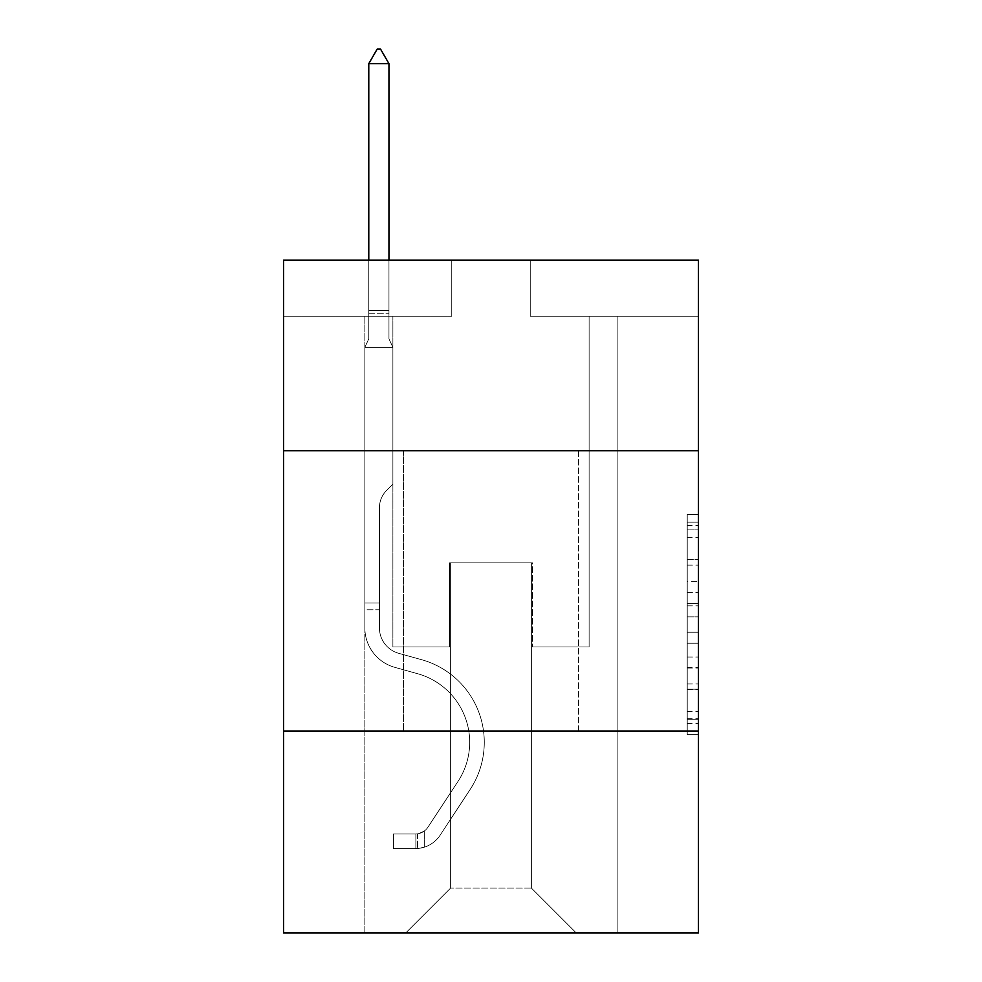 <?xml version="1.0" encoding="UTF-8"?>
<svg xmlns="http://www.w3.org/2000/svg" width="982" height="982" viewBox="0 0 982 982"><rect width="100%" height="100%" fill="white"/><g stroke="black" fill="none" stroke-linecap="round" stroke-linejoin="round"><path stroke-width="0.74" stroke-dasharray="4.91 3.68" d="M687.228 581.626L687.228 616.843L698.435 616.843L698.435 723.599L698.435 525.493L698.435 616.843L687.228 616.843L687.228 522.191L687.228 734.61L687.228 514.482L687.228 719.205L698.435 719.205L687.228 719.205L698.435 719.205L687.228 719.205L687.228 683.975L687.228 734.61L698.435 734.61L698.435 514.482L698.435 718.652L698.435 632.248L687.228 632.248L698.435 632.248L698.435 683.975L698.435 529.887L687.228 529.887L698.435 529.887L698.435 734.61L698.435 525.493L698.435 734.61L687.228 734.61L687.228 514.482L698.435 514.482L698.435 525.493L698.435 514.482L698.435 525.493L698.435 514.482L698.435 522.191L698.435 514.482L687.228 514.482L687.228 529.887L698.435 529.887L687.228 529.887L687.228 581.626L698.435 581.626M578.459 450.75L578.459 731.062L403.541 731.062L578.459 731.062L403.541 731.062L578.459 731.062L578.459 450.75L403.541 450.75L403.541 731.062L403.541 450.75L578.459 450.75M698.435 603.635L698.435 592.625L698.435 603.635L687.228 603.635L687.228 559.335L687.228 689.757L687.228 657.019L698.435 657.019L687.228 657.019L687.228 734.61L698.435 734.61L687.228 734.61L698.435 734.61L687.228 734.61L687.228 514.482L698.435 514.482L687.228 514.482L698.435 514.482L687.228 514.482L687.228 603.635L698.435 603.635M698.435 731.062L698.435 932.9L283.565 932.9L283.565 731.062L698.435 731.062L698.435 260.132L530.243 260.132L698.435 260.132L698.435 316.192L698.435 260.132L283.565 260.132L451.757 260.132L283.565 260.132L283.565 316.192L451.757 316.192L283.565 316.192L283.565 260.132L283.565 450.75L698.435 450.75L283.565 450.75L283.565 731.062L698.435 731.062L283.565 731.062M364.85 932.9L617.15 932.9L617.15 316.192L589.114 316.192L617.15 316.192L589.114 316.192L617.15 316.192L589.114 316.192L617.15 316.192L589.114 316.192L617.15 316.192L589.114 316.192L617.15 316.192L589.114 316.192L617.15 316.192L617.15 932.9L617.15 316.192L617.15 932.9L617.15 316.192L617.15 932.9L617.15 316.192L617.15 932.9L617.15 316.192L617.15 932.9L617.15 316.192L617.15 932.9L364.85 932.9L405.787 932.9L364.85 932.9L405.787 932.9L364.85 932.9L405.787 932.9L364.85 932.9L405.787 932.9L364.85 932.9L405.787 932.9L364.85 932.9L364.85 316.192L392.886 316.192L364.85 316.192L392.886 316.192L364.85 316.192L392.886 316.192L364.85 316.192L392.886 316.192L364.85 316.192L392.886 316.192L364.85 316.192L392.886 316.192L364.85 316.192L364.85 932.9M698.435 316.192L530.243 316.192L698.435 316.192M450.628 888.047L450.628 562.87L450.628 888.047L450.628 562.87L531.372 562.87L531.372 888.047L450.628 888.047L405.787 932.9L450.628 888.047L450.628 562.87L450.628 888.047L450.628 562.87L449.51 562.87L449.51 646.966L392.886 646.966L392.886 316.192L392.886 646.966L392.886 316.192L392.886 646.966L392.886 316.192L392.886 646.966L392.886 316.192L392.886 646.966L392.886 316.192L392.886 646.966L392.886 316.192L392.886 646.966L449.51 646.966L392.886 646.966L449.51 646.966L392.886 646.966L449.51 646.966L392.886 646.966L449.51 646.966L392.886 646.966L449.51 646.966L392.886 646.966L449.51 646.966L449.51 562.87L449.51 646.966L449.51 562.87L449.51 646.966L449.51 562.87L449.51 646.966L449.51 562.87L449.51 646.966L449.51 562.87L449.51 646.966L449.51 562.87L450.628 562.87L449.51 562.87L450.628 562.87L449.51 562.87L450.628 562.87L449.51 562.87L450.628 562.87L449.51 562.87L450.628 562.87L449.51 562.87L450.628 562.87L450.628 888.047L405.787 932.9L450.628 888.047L450.628 562.87L450.628 888.047L405.787 932.9L450.628 888.047L450.628 562.87L450.628 888.047L405.787 932.9L450.628 888.047L450.628 562.87L450.628 888.047L405.787 932.9L450.628 888.047L405.787 932.9L450.628 888.047L531.372 888.047L531.372 562.87L531.372 888.047L576.213 932.9L531.372 888.047L531.372 562.87L531.372 888.047L576.213 932.9L531.372 888.047L531.372 562.87L531.372 888.047L576.213 932.9L531.372 888.047L531.372 562.87L531.372 888.047L576.213 932.9L531.372 888.047L531.372 562.87L531.372 888.047L576.213 932.9L531.372 888.047L531.372 562.87L531.372 888.047L576.213 932.9L531.372 888.047L531.372 562.87L450.628 562.87L450.628 888.047L405.787 932.9L450.628 888.047M532.49 562.87L531.372 562.87L532.49 562.87L531.372 562.87L532.49 562.87L531.372 562.87L532.49 562.87L531.372 562.87L532.49 562.87L531.372 562.87L532.49 562.87L531.372 562.87L532.49 562.87L532.49 646.966L532.49 562.87M576.213 932.9L531.372 888.047L576.213 932.9M530.243 316.192L530.243 260.132L530.243 316.192M451.757 316.192L451.757 260.132L451.757 316.192M589.114 316.192L589.114 646.966L532.49 646.966L589.114 646.966L532.49 646.966L589.114 646.966L532.49 646.966L589.114 646.966L532.49 646.966L589.114 646.966L532.49 646.966L589.114 646.966L532.49 646.966L589.114 646.966L589.114 316.192M698.435 450.75L283.565 450.75M687.228 616.843L698.435 616.843L687.228 616.843M687.228 522.191L687.228 514.482L687.228 522.191L698.435 522.191L687.228 522.191M687.228 689.204L687.228 643.259L687.228 689.204L698.435 689.204L687.228 689.204M687.228 643.259L687.228 632.248L698.435 632.248L687.228 632.248L687.228 643.259L698.435 643.259L687.228 643.259M687.228 559.335L687.228 529.887L687.228 559.335L698.435 559.335L687.228 559.335M687.228 514.482L698.435 514.482L687.228 514.482L687.228 525.493L687.228 514.482L698.435 514.482M687.228 734.61L698.435 734.61L687.228 734.61L687.228 723.599L687.228 734.61M364.85 609.748L364.85 347.358L392.886 347.358L392.886 484.163L386.564 490.484A24.366 24.366 0 0 0 379.433 507.706A24.366 24.366 0 0 1 386.564 490.484L392.886 484.163L392.886 347.358L388.958 338.839L388.958 313.761L388.958 338.839L392.886 347.358L392.886 484.163L386.564 490.484A24.366 24.366 0 0 0 379.433 507.706A24.366 24.366 0 0 1 386.564 490.484L392.886 484.163L392.886 347.358L388.958 338.839L388.958 310.361L388.958 338.839L392.886 347.358L392.886 484.163L386.564 490.484A24.366 24.366 0 0 0 379.433 507.706A24.366 24.366 0 0 1 386.564 490.484L392.886 484.163L392.886 347.358L388.958 338.839L388.958 63.683L388.958 338.839L392.886 347.358L392.886 484.163L386.564 490.484A24.366 24.366 0 0 0 379.433 507.706A24.366 24.366 0 0 1 386.564 490.484L392.886 484.163L392.886 347.358L388.958 338.839L388.958 63.683L368.778 63.683L368.778 338.839L364.85 347.358L392.886 347.358L392.886 484.163L386.564 490.484A24.366 24.366 0 0 0 379.433 507.706A24.366 24.366 0 0 1 386.564 490.484L392.886 484.163L392.886 347.358L388.958 338.839L392.886 347.358L392.886 484.163L386.564 490.484A24.366 24.366 0 0 0 379.433 507.706A24.366 24.366 0 0 1 386.564 490.484L392.886 484.163L392.886 347.358L388.958 338.839L388.958 313.761L388.958 338.839L392.886 347.358L364.85 347.358L368.778 338.839L368.778 63.683L388.958 63.683L380.55 49.1L377.186 49.1L380.55 49.1L377.186 49.1L368.778 63.683L368.778 338.839L364.85 347.358L392.886 347.358L364.85 347.358L368.778 338.839L368.778 63.683L388.958 63.683L380.55 49.1L377.186 49.1L368.778 63.683L368.778 338.839L364.85 347.358L392.886 347.358L364.85 347.358L368.778 338.839L368.778 63.683L388.958 63.683L388.958 313.761L388.958 63.683L368.778 63.683L368.778 338.839L364.85 347.358L392.886 347.358L364.85 347.358L368.778 338.839L368.778 63.683L388.958 63.683L380.55 49.1L377.186 49.1L380.55 49.1L377.186 49.1L368.778 63.683L368.778 338.839L364.85 347.358L392.886 347.358L364.85 347.358L368.778 338.839L368.778 63.683L388.958 63.683L380.55 49.1L377.186 49.1L368.778 63.683L388.958 63.683L388.958 338.839L388.958 63.683L368.778 63.683L377.186 49.1L380.55 49.1L388.958 63.683L380.55 49.1L377.186 49.1L368.778 63.683L388.958 63.683L388.958 338.839L392.886 347.358L364.85 347.358L368.778 338.839L364.85 347.358L364.85 627.928A40.925 40.925 0 0 0 394.789 667.343A40.925 40.925 0 0 1 364.85 627.928L364.85 347.358L364.85 627.928A40.925 40.925 0 0 0 394.789 667.343A40.925 40.925 0 0 1 364.85 627.928L364.85 347.358L364.85 627.928A40.925 40.925 0 0 0 394.789 667.343A40.925 40.925 0 0 1 364.85 627.928L364.85 347.358L364.85 627.928A40.925 40.925 0 0 0 394.789 667.343L417.608 673.713L394.789 667.343A40.925 40.925 0 0 1 364.85 627.928L364.85 347.358L364.85 627.928A40.925 40.925 0 0 0 394.789 667.343A40.925 40.925 0 0 1 364.85 627.928L364.85 347.358L364.85 627.928L364.85 609.748L379.433 609.748L379.433 603.022L364.85 603.022L379.433 603.022L379.433 627.928L379.433 507.706L379.433 627.928A26.354 26.354 0 0 0 398.704 653.312A26.354 26.354 0 0 1 379.433 627.928L379.433 507.706L379.433 627.928L379.433 603.022L364.85 603.022L379.433 603.022L379.433 627.928A26.354 26.354 0 0 0 398.704 653.312A26.354 26.354 0 0 1 379.433 627.928L379.433 507.706L379.433 627.928A26.354 26.354 0 0 0 398.704 653.312A26.354 26.354 0 0 1 379.433 627.928L379.433 507.706L379.433 627.928L379.433 603.022L364.85 603.022L379.433 603.022L379.433 627.928A26.354 26.354 0 0 0 398.704 653.312L421.523 659.671L398.704 653.312A26.354 26.354 0 0 1 379.433 627.928L379.433 507.706L379.433 627.928A26.354 26.354 0 0 0 398.704 653.312A26.354 26.354 0 0 1 379.433 627.928L379.433 507.706L379.433 627.928L379.433 609.748L364.85 609.748M415.877 848.571A29.718 29.718 0 0 0 440.157 835.166L470.218 789.344A85.778 85.778 0 0 0 421.523 659.671L398.704 653.312A26.354 26.354 0 0 1 379.433 627.928A26.354 26.354 0 0 0 398.704 653.312L421.523 659.671L398.704 653.312A26.354 26.354 0 0 1 379.433 627.928A26.354 26.354 0 0 0 398.704 653.312A26.354 26.354 0 0 1 379.433 627.928A26.354 26.354 0 0 0 398.704 653.312L421.523 659.671A85.778 85.778 0 0 1 470.218 789.344A85.778 85.778 0 0 0 421.523 659.671L398.704 653.312A26.354 26.354 0 0 1 379.433 627.928A26.354 26.354 0 0 0 398.704 653.312L421.523 659.671L398.704 653.312A26.354 26.354 0 0 1 379.433 627.928A26.354 26.354 0 0 0 398.704 653.312A26.354 26.354 0 0 1 379.433 627.928A26.354 26.354 0 0 0 398.704 653.312L421.523 659.671L398.704 653.312A26.354 26.354 0 0 1 379.433 627.928A26.354 26.354 0 0 0 398.704 653.312L421.523 659.671A85.778 85.778 0 0 1 470.218 789.344A85.778 85.778 0 0 0 421.523 659.671L398.704 653.312L421.523 659.671A85.778 85.778 0 0 1 470.218 789.344L440.157 835.166L470.218 789.344A85.778 85.778 0 0 0 421.523 659.671L398.704 653.312L421.523 659.671A85.778 85.778 0 0 1 470.218 789.344A85.778 85.778 0 0 0 421.523 659.671L398.704 653.312L421.523 659.671A85.778 85.778 0 0 1 470.218 789.344A85.778 85.778 0 0 0 421.523 659.671L398.704 653.312L421.523 659.671A85.778 85.778 0 0 1 470.218 789.344L440.157 835.166L470.218 789.344A85.778 85.778 0 0 0 421.523 659.671A85.778 85.778 0 0 1 470.218 789.344A85.778 85.778 0 0 0 421.523 659.671A85.778 85.778 0 0 1 470.218 789.344L440.157 835.166A29.718 29.718 0 0 1 424.285 847.196A29.718 29.718 0 0 0 440.157 835.166L470.218 789.344A85.778 85.778 0 0 0 421.523 659.671A85.778 85.778 0 0 1 470.218 789.344L440.157 835.166L470.218 789.344A85.778 85.778 0 0 0 421.523 659.671A85.778 85.778 0 0 1 470.218 789.344A85.778 85.778 0 0 0 421.523 659.671A85.778 85.778 0 0 1 470.218 789.344L440.157 835.166L470.218 789.344A85.778 85.778 0 0 0 421.523 659.671A85.778 85.778 0 0 1 470.218 789.344L440.157 835.166A29.718 29.718 0 0 1 424.285 847.196C415.644 849.025 415.644 849.025 424.285 847.196C415.644 849.025 415.644 849.025 424.285 847.196A29.718 29.718 0 0 0 440.157 835.166L470.218 789.344L440.157 835.166A29.718 29.718 0 0 1 424.285 847.196C415.644 849.025 415.644 849.025 424.285 847.196C415.644 849.025 415.644 849.025 424.285 847.196A29.718 29.718 0 0 0 440.157 835.166L470.218 789.344L440.157 835.166A29.718 29.718 0 0 1 424.285 847.196C415.644 849.025 415.644 849.025 424.285 847.196C415.644 849.025 415.644 849.025 424.285 847.196A29.718 29.718 0 0 0 440.157 835.166L470.218 789.344L440.157 835.166A29.718 29.718 0 0 1 424.285 847.196C415.644 849.025 415.644 849.025 424.285 847.196C415.644 849.025 415.644 849.025 424.285 847.196A29.718 29.718 0 0 0 440.157 835.166L470.218 789.344L440.157 835.166A29.718 29.718 0 0 1 424.285 847.196C415.644 849.025 415.644 849.025 424.285 847.196C415.644 849.025 415.644 849.025 424.285 847.196A29.718 29.718 0 0 0 440.157 835.166A29.718 29.718 0 0 1 415.877 848.571L415.877 833.988A15.135 15.135 0 0 0 427.968 827.163L458.029 781.353A71.207 71.207 0 0 0 417.608 673.713L394.789 667.343A40.925 40.925 0 0 1 364.85 627.928A40.925 40.925 0 0 0 394.789 667.343L417.608 673.713A71.207 71.207 0 0 1 458.029 781.353A71.207 71.207 0 0 0 417.608 673.713L394.789 667.343A40.925 40.925 0 0 1 364.85 627.928A40.925 40.925 0 0 0 394.789 667.343A40.925 40.925 0 0 1 364.85 627.928A40.925 40.925 0 0 0 394.789 667.343L417.608 673.713L394.789 667.343A40.925 40.925 0 0 1 364.85 627.928A40.925 40.925 0 0 0 394.789 667.343L417.608 673.713L394.789 667.343A40.925 40.925 0 0 1 364.85 627.928A40.925 40.925 0 0 0 394.789 667.343A40.925 40.925 0 0 1 364.85 627.928A40.925 40.925 0 0 0 394.789 667.343L417.608 673.713A71.207 71.207 0 0 1 458.029 781.353A71.207 71.207 0 0 0 417.608 673.713L394.789 667.343A40.925 40.925 0 0 1 364.85 627.928A40.925 40.925 0 0 0 394.789 667.343L417.608 673.713A71.207 71.207 0 0 1 458.029 781.353L427.968 827.163L458.029 781.353A71.207 71.207 0 0 0 417.608 673.713L394.789 667.343L417.608 673.713A71.207 71.207 0 0 1 458.029 781.353A71.207 71.207 0 0 0 417.608 673.713L394.789 667.343L417.608 673.713A71.207 71.207 0 0 1 458.029 781.353A71.207 71.207 0 0 0 417.608 673.713L394.789 667.343L417.608 673.713A71.207 71.207 0 0 1 458.029 781.353L427.968 827.163L458.029 781.353A71.207 71.207 0 0 0 417.608 673.713A71.207 71.207 0 0 1 458.029 781.353A71.207 71.207 0 0 0 417.608 673.713A71.207 71.207 0 0 1 458.029 781.353L427.968 827.163A15.135 15.135 0 0 1 424.285 831.054C415.791 834.958 415.791 834.958 424.285 831.054C415.791 834.958 415.791 834.958 424.285 831.054A15.135 15.135 0 0 0 427.968 827.163L458.029 781.353A71.207 71.207 0 0 0 417.608 673.713A71.207 71.207 0 0 1 458.029 781.353L427.968 827.163L458.029 781.353A71.207 71.207 0 0 0 417.608 673.713A71.207 71.207 0 0 1 458.029 781.353A71.207 71.207 0 0 0 417.608 673.713A71.207 71.207 0 0 1 458.029 781.353L427.968 827.163L458.029 781.353A71.207 71.207 0 0 0 417.608 673.713A71.207 71.207 0 0 1 458.029 781.353L427.968 827.163A15.135 15.135 0 0 1 424.285 831.054C415.791 834.958 415.791 834.958 424.285 831.054C415.791 834.958 415.791 834.958 424.285 831.054A15.135 15.135 0 0 0 427.968 827.163L458.029 781.353L427.968 827.163A15.135 15.135 0 0 1 424.285 831.054C415.791 834.958 415.791 834.958 424.285 831.054C415.791 834.958 415.791 834.958 424.285 831.054A15.135 15.135 0 0 0 427.968 827.163L458.029 781.353L427.968 827.163A15.135 15.135 0 0 1 424.285 831.054C415.791 834.958 415.791 834.958 424.285 831.054C415.791 834.958 415.791 834.958 424.285 831.054A15.135 15.135 0 0 0 427.968 827.163L458.029 781.353L427.968 827.163A15.135 15.135 0 0 1 424.285 831.054C415.791 834.958 415.791 834.958 424.285 831.054C415.791 834.958 415.791 834.958 424.285 831.054A15.135 15.135 0 0 0 427.968 827.163L458.029 781.353L427.968 827.163A15.135 15.135 0 0 1 424.285 831.054C415.791 834.958 415.791 834.958 424.285 831.054C415.791 834.958 415.791 834.958 424.285 831.054A15.135 15.135 0 0 0 427.968 827.163A15.135 15.135 0 0 1 415.877 833.988L415.877 848.571L393.451 848.583L415.877 848.571A29.718 29.718 0 0 0 440.157 835.166A29.718 29.718 0 0 1 415.877 848.571L415.877 833.988L393.451 834L415.877 833.988A15.135 15.135 0 0 0 427.968 827.163A15.135 15.135 0 0 1 415.877 833.988L415.877 848.571L393.451 848.583L393.451 834L393.451 848.583L415.877 848.571A29.718 29.718 0 0 0 440.157 835.166A29.718 29.718 0 0 1 415.877 848.571L415.877 833.988L393.451 834L415.877 833.988A15.135 15.135 0 0 0 427.968 827.163A15.135 15.135 0 0 1 415.877 833.988L415.877 848.571L393.451 848.583L393.451 834L393.451 848.583L415.877 848.571A29.718 29.718 0 0 0 440.157 835.166A29.718 29.718 0 0 1 415.877 848.571L415.877 833.988L393.451 834L415.877 833.988A15.135 15.135 0 0 0 427.968 827.163A15.135 15.135 0 0 1 415.877 833.988L415.877 848.571L393.451 848.583L393.451 834L393.451 848.583L415.877 848.571A29.718 29.718 0 0 0 440.157 835.166A29.718 29.718 0 0 1 415.877 848.571L415.877 833.988L393.451 834L415.877 833.988A15.135 15.135 0 0 0 427.968 827.163A15.135 15.135 0 0 1 415.877 833.988L415.877 848.571L393.451 848.583L393.451 834L393.451 848.583L415.877 848.571A29.718 29.718 0 0 0 440.157 835.166A29.718 29.718 0 0 1 415.877 848.571L415.877 833.988L393.451 834L415.877 833.988A15.135 15.135 0 0 0 427.968 827.163A15.135 15.135 0 0 1 415.877 833.988L415.877 848.571L393.451 848.583L393.451 834L393.451 848.583L415.877 848.571M388.958 63.683L380.55 49.1L388.958 63.683L388.958 310.361L388.958 63.683L368.778 63.683L377.186 49.1L368.778 63.683L377.186 49.1L380.55 49.1L388.958 63.683L380.55 49.1L388.958 63.683L388.958 260.132M368.778 63.683L377.186 49.1L368.778 63.683L368.778 338.839L368.778 310.361L388.958 310.361L368.778 310.361L388.958 310.361L368.778 310.361L388.958 310.361L368.778 310.361L388.958 310.361L368.778 310.361L388.958 310.361L368.778 310.361L388.958 310.361L368.778 310.361L368.778 260.132M393.451 834L415.312 834L393.451 834L393.451 848.583L393.451 834M424.285 847.196C415.644 849.025 415.644 849.025 424.285 847.196C415.644 849.025 415.644 849.025 424.285 847.196L424.285 831.054L424.285 847.196M687.228 683.975L698.435 683.975L687.228 683.975M687.228 667.465L698.435 667.465M687.228 565.116L698.435 565.116L687.228 565.116M687.228 525.493L698.435 525.493M687.228 723.599L698.435 723.599M687.228 711.496L698.435 711.496M687.228 537.596L698.435 537.596M687.228 605.833L698.435 605.833L687.228 605.833M687.228 668.018L698.435 668.018L687.228 668.018M687.228 689.757L698.435 689.757L687.228 689.757M687.228 592.625L698.435 592.625L687.228 592.625M368.778 313.761L388.958 313.761L368.778 313.761M687.228 718.652L698.435 718.652M687.228 719.205L698.435 719.205M687.228 529.887L698.435 529.887M417.559 833.841L417.559 848.497L417.559 833.841"/><path stroke-width="1.47" d="M698.435 450.75L698.435 260.132L283.565 260.132L283.565 450.75L698.435 450.75L698.435 932.9L283.565 932.9L283.565 450.75M698.435 731.062L283.565 731.062M388.958 63.683L380.55 49.1L377.186 49.1L368.778 63.683L388.958 63.683L388.958 260.132M368.778 63.683L368.778 260.132"/></g></svg>

